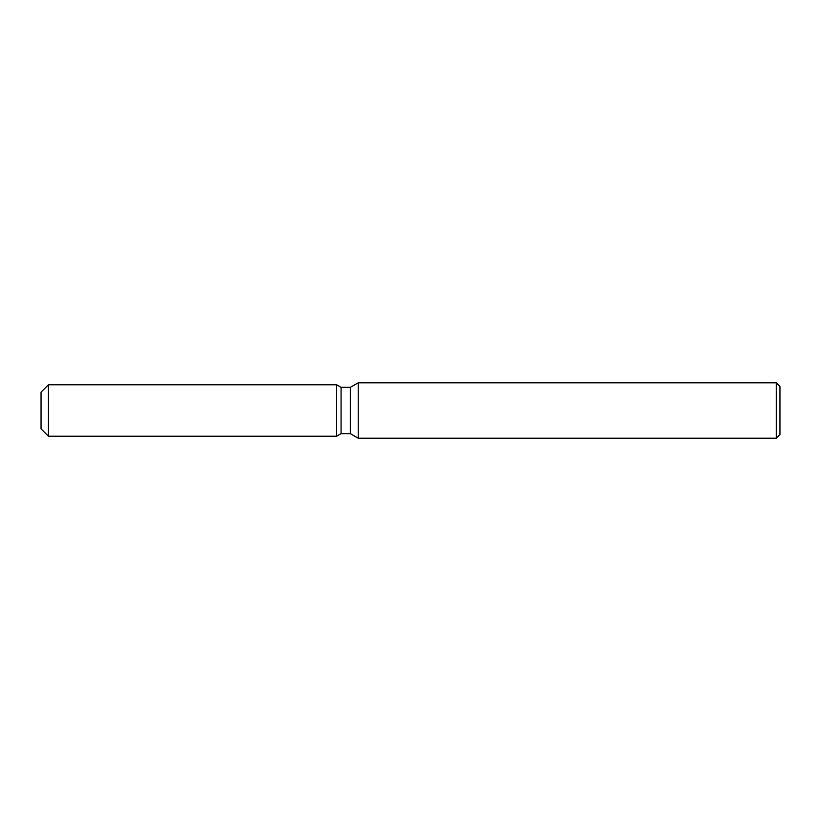 <?xml version="1.0" encoding="UTF-8"?>
<svg xmlns="http://www.w3.org/2000/svg" width="821" height="821" viewBox="0 0 821 821"><rect width="100%" height="100%" fill="white"/><g stroke="black" fill="none" stroke-linecap="round" stroke-linejoin="round"><path stroke-width="1.23" d="M336.61 436.218L48.439 436.218L41.05 428.829L41.05 392.161L48.439 384.782L336.61 384.782L341.064 387.348L350.331 387.348L358.223 382.791L776.256 382.791L779.95 386.486L779.95 434.514L776.256 438.209L358.223 438.209L350.331 433.652L341.064 433.652L336.61 436.218L336.61 384.782L341.064 387.348L341.064 433.652L336.61 436.218L336.61 384.782M350.331 433.652L350.331 387.348M358.223 438.209L358.223 382.791M776.256 438.209L776.256 382.791M48.439 436.218L48.439 384.782M41.05 428.839L41.05 392.161"/></g></svg>
